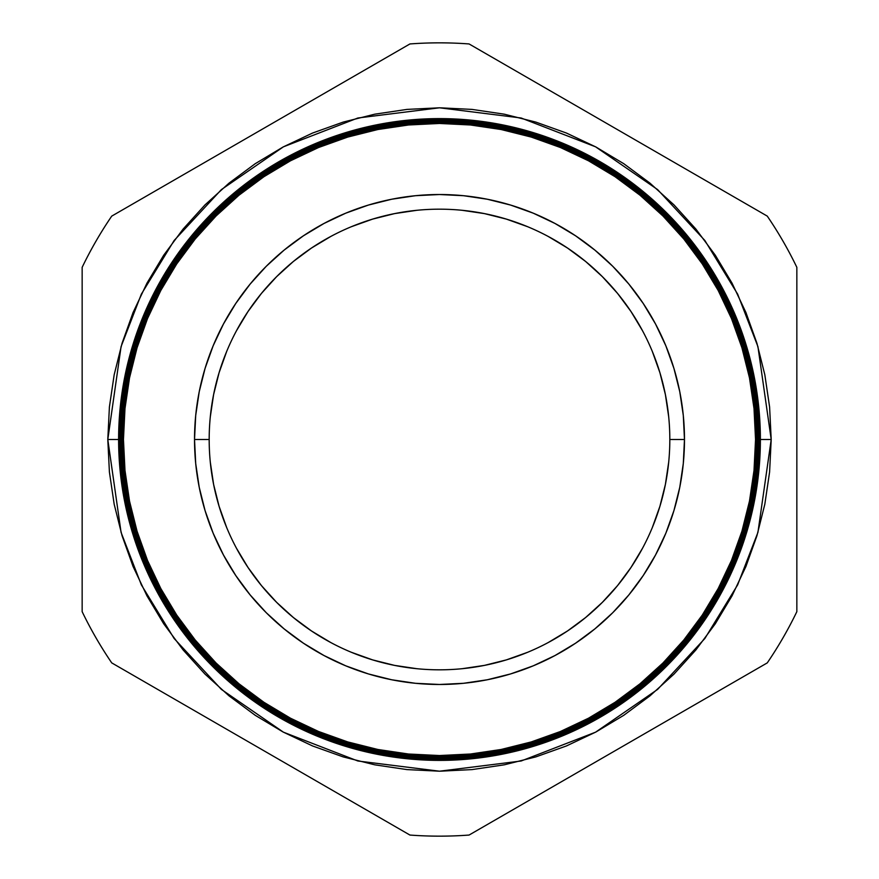 <?xml version="1.0" encoding="UTF-8"?>
<svg xmlns="http://www.w3.org/2000/svg" width="879" height="879" viewBox="0 0 879 879"><rect width="100%" height="100%" fill="white"/><g stroke="black" fill="none" stroke-linecap="round" stroke-linejoin="round"><path stroke-width="1.32" d="M669.82 439.5L669.82 439.5A230.32 230.32 0 0 0 439.5 209.18A230.32 230.32 0 0 0 209.18 439.5L209.18 439.5A230.32 230.32 0 0 1 439.5 209.18A230.32 230.32 0 0 1 669.82 439.5L684.477 439.5L669.82 439.5A230.32 230.32 0 0 1 439.5 669.82A230.32 230.32 0 0 1 209.18 439.5L194.523 439.5A244.977 244.977 0 0 1 439.5 194.523A244.977 244.977 0 0 1 684.477 439.5L683.302 463.508L679.775 487.296L673.929 510.611L665.832 533.245L655.547 554.979L643.186 575.602L628.87 594.907L612.729 612.729L594.907 628.87L575.602 643.186L554.979 655.547L533.245 665.832L510.611 673.929L487.296 679.775L463.508 683.302L439.5 684.477L415.492 683.302L391.704 679.775L368.389 673.929L345.755 665.832L324.021 655.547L303.398 643.186L284.093 628.87L266.271 612.729L250.13 594.907L235.814 575.602L223.453 554.979L213.168 533.245L205.071 510.611L199.225 487.296L195.698 463.508L194.523 439.5L195.698 415.492L199.225 391.704L205.071 368.389L213.168 345.755L223.453 324.021L235.814 303.398L250.13 284.093L266.271 266.271L284.093 250.13L303.398 235.814L324.021 223.453L345.755 213.168L368.389 205.071L391.704 199.225L415.492 195.698L439.5 194.523L463.508 195.698L487.296 199.225L510.611 205.071L533.245 213.168L554.979 223.453L575.602 235.814L594.907 250.13L612.729 266.271L628.87 284.093L643.186 303.398L655.547 324.021L665.832 345.755L673.929 368.389L679.775 391.704L683.302 415.492L684.477 439.5A244.977 244.977 0 0 1 439.5 684.477A244.977 244.977 0 0 1 194.523 439.5L209.18 439.5A230.32 230.32 0 0 0 439.5 669.82A230.32 230.32 0 0 0 669.82 439.5L669.82 439.5M668.71 462.079L665.392 484.428L659.898 506.359L665.392 484.428M652.284 527.642L659.898 506.359M642.582 548.155L631.001 567.46L617.541 585.612L631.001 567.46M617.541 585.612L602.357 602.357L585.612 617.541L567.46 631.001L585.612 617.541M548.155 642.582L567.46 631.001M527.642 652.284L506.359 659.898L484.428 665.392L506.359 659.898M462.09 668.71L484.428 665.392M416.921 668.71L394.572 665.392L372.641 659.898L394.572 665.392M351.358 652.284L372.641 659.898M330.845 642.582L311.54 631.001L293.388 617.541L311.54 631.001M293.388 617.541L276.643 602.357L261.459 585.612L247.999 567.46L261.459 585.612M236.418 548.155L247.999 567.46M226.716 527.642L219.102 506.359L213.608 484.428L219.102 506.359M210.29 462.09L213.608 484.428M210.29 416.921L213.608 394.572L219.102 372.641L213.608 394.572M226.716 351.358L219.102 372.641M236.418 330.845L247.999 311.54L261.459 293.388L247.999 311.54M261.459 293.388L276.643 276.643L293.388 261.459L311.54 247.999L293.388 261.459M330.845 236.418L311.54 247.999M351.358 226.716L372.641 219.102L394.572 213.608L372.641 219.102M416.91 210.29L394.572 213.608M462.079 210.29L484.428 213.608L506.359 219.102L484.428 213.608M527.642 226.716L506.359 219.102M548.155 236.418L567.46 247.999L585.612 261.459L567.46 247.999M585.612 261.459L602.357 276.643L617.541 293.388L631.001 311.54L617.541 293.388M642.582 330.845L631.001 311.54M652.284 351.358L659.898 372.641L665.392 394.572L659.898 372.641M668.71 416.91L665.392 394.572M119.83 439.5L107.798 439.5L121.071 346.623L141.343 294.146L174.141 240.483L221.398 189.589L283.412 146.826L357.852 118.006L439.5 107.798L521.148 118.006L595.588 146.826L657.602 189.589L704.859 240.483L737.657 294.146L757.929 346.623L771.202 439.5L769.597 472.012L764.829 504.205L756.918 535.783L745.952 566.439L732.031 595.863L715.297 623.782L695.904 649.922L674.05 674.05L649.922 695.904L623.782 715.297L595.863 732.031L566.439 745.952L535.783 756.918L504.205 764.829L472.012 769.597L439.5 771.202L406.988 769.597L374.795 764.829L343.217 756.918L312.561 745.952L283.137 732.031L255.218 715.297L229.078 695.904L204.95 674.05L183.096 649.922L163.703 623.782L146.969 595.863L133.048 566.439L122.082 535.783L114.171 504.205L109.403 472.012L107.798 439.5L109.403 406.988L114.171 374.795L122.082 343.217L133.048 312.561L146.969 283.137L163.703 255.218L183.096 229.078L204.95 204.95L229.078 183.096L255.218 163.703L283.137 146.969L312.561 133.048L343.217 122.082L374.795 114.171L406.988 109.403L439.5 107.798L472.012 109.403L504.205 114.171L535.783 122.082L566.439 133.048L595.863 146.969L623.782 163.703L649.922 183.096L674.05 204.95L695.904 229.078L715.297 255.218L732.031 283.137L745.952 312.561L756.918 343.217L764.829 374.795L769.597 406.988L771.202 439.5L757.929 532.377L737.657 584.854L704.859 638.517L657.602 689.411L595.588 732.174L521.148 760.994L439.5 771.202L357.852 760.994L283.412 732.174L221.398 689.411L174.141 638.517L141.343 584.854L121.071 532.377L107.798 439.5L118.61 439.5A320.89 320.89 0 0 0 439.5 760.39A320.89 320.89 0 0 0 760.39 439.5L759.95 439.5A320.45 320.45 0 0 1 439.5 759.95A320.45 320.45 0 0 1 119.05 439.5L118.731 439.5A320.769 320.769 0 0 0 439.5 760.269A320.769 320.769 0 0 0 760.269 439.5A320.769 320.769 0 0 1 439.5 760.269A320.769 320.769 0 0 1 118.731 439.5L118.61 439.5A320.89 320.89 0 0 1 439.5 118.61A320.89 320.89 0 0 1 760.39 439.5A320.89 320.89 0 0 1 439.5 760.39A320.89 320.89 0 0 1 118.61 439.5L118.731 439.5A320.769 320.769 0 0 1 439.5 118.731A320.769 320.769 0 0 1 760.269 439.5L760.39 439.5A320.89 320.89 0 0 0 439.5 118.61A320.89 320.89 0 0 0 118.61 439.5M755.929 439.5A316.429 316.429 0 0 1 439.5 755.929A316.429 316.429 0 0 1 123.071 439.5L122.862 439.5A316.638 316.638 0 0 0 439.5 756.138A316.638 316.638 0 0 0 756.138 439.5L755.544 439.5A316.044 316.044 0 0 1 439.5 755.544A316.044 316.044 0 0 1 123.456 439.5L123.071 439.5A316.429 316.429 0 0 0 439.5 755.929A316.429 316.429 0 0 0 755.929 439.5A316.429 316.429 0 0 0 439.5 123.071A316.429 316.429 0 0 0 123.071 439.5L123.456 439.5A316.044 316.044 0 0 1 439.5 123.456A316.044 316.044 0 0 1 755.544 439.5L756.138 439.5A316.638 316.638 0 0 1 439.5 756.138A316.638 316.638 0 0 1 122.862 439.5L122.412 439.5A317.088 317.088 0 0 0 439.5 756.588A317.088 317.088 0 0 0 756.588 439.5L756.379 439.5A316.879 316.879 0 0 1 439.5 756.379A316.879 316.879 0 0 1 122.62 439.5A316.879 316.879 0 0 0 439.5 756.379A316.879 316.879 0 0 0 756.379 439.5L756.379 439.5A316.879 316.879 0 0 0 439.5 122.62A316.879 316.879 0 0 0 122.62 439.5L122.862 439.5A316.638 316.638 0 0 1 439.5 122.862A316.638 316.638 0 0 1 756.138 439.5A316.638 316.638 0 0 0 439.5 122.862A316.638 316.638 0 0 0 122.862 439.5L123.071 439.5A316.429 316.429 0 0 1 439.5 123.071A316.429 316.429 0 0 1 755.929 439.5M756.83 439.5A317.33 317.33 0 0 1 439.5 756.83A317.33 317.33 0 0 1 122.17 439.5L121.95 439.5A317.55 317.55 0 0 0 439.5 757.05A317.55 317.55 0 0 0 757.05 439.5L756.588 439.5A317.088 317.088 0 0 1 439.5 756.588A317.088 317.088 0 0 1 122.412 439.5L122.17 439.5A317.33 317.33 0 0 0 439.5 756.83A317.33 317.33 0 0 0 756.83 439.5A317.33 317.33 0 0 0 439.5 122.17A317.33 317.33 0 0 0 122.17 439.5L122.412 439.5A317.088 317.088 0 0 1 439.5 122.412A317.088 317.088 0 0 1 756.588 439.5L757.05 439.5A317.55 317.55 0 0 1 439.5 757.05A317.55 317.55 0 0 1 121.95 439.5L121.489 439.5A318.011 318.011 0 0 0 439.5 757.511A318.011 318.011 0 0 0 757.511 439.5L757.269 439.5A317.769 317.769 0 0 1 439.5 757.269A317.769 317.769 0 0 1 121.731 439.5A317.769 317.769 0 0 0 439.5 757.269A317.769 317.769 0 0 0 757.269 439.5L757.269 439.5A317.769 317.769 0 0 0 439.5 121.731A317.769 317.769 0 0 0 121.731 439.5L121.95 439.5A317.55 317.55 0 0 1 439.5 121.95A317.55 317.55 0 0 1 757.05 439.5A317.55 317.55 0 0 0 439.5 121.95A317.55 317.55 0 0 0 121.95 439.5L122.17 439.5A317.33 317.33 0 0 1 439.5 122.17A317.33 317.33 0 0 1 756.83 439.5M757.72 439.5A318.22 318.22 0 0 1 439.5 757.72A318.22 318.22 0 0 1 121.28 439.5L121.027 439.5A318.473 318.473 0 0 0 439.5 757.973A318.473 318.473 0 0 0 757.973 439.5L757.511 439.5A318.011 318.011 0 0 1 439.5 757.511A318.011 318.011 0 0 1 121.489 439.5L121.28 439.5A318.22 318.22 0 0 0 439.5 757.72A318.22 318.22 0 0 0 757.72 439.5A318.22 318.22 0 0 0 439.5 121.28A318.22 318.22 0 0 0 121.28 439.5L121.489 439.5A318.011 318.011 0 0 1 439.5 121.489A318.011 318.011 0 0 1 757.511 439.5L757.973 439.5A318.473 318.473 0 0 1 439.5 757.973A318.473 318.473 0 0 1 121.027 439.5L120.566 439.5A318.934 318.934 0 0 0 439.5 758.434A318.934 318.934 0 0 0 758.434 439.5L758.159 439.5A318.659 318.659 0 0 1 439.5 758.159A318.659 318.659 0 0 1 120.841 439.5A318.659 318.659 0 0 0 439.5 758.159A318.659 318.659 0 0 0 758.159 439.5L758.159 439.5A318.659 318.659 0 0 0 439.5 120.841A318.659 318.659 0 0 0 120.841 439.5L121.027 439.5A318.473 318.473 0 0 1 439.5 121.027A318.473 318.473 0 0 1 757.973 439.5A318.473 318.473 0 0 0 439.5 121.027A318.473 318.473 0 0 0 121.027 439.5L121.28 439.5A318.22 318.22 0 0 1 439.5 121.28A318.22 318.22 0 0 1 757.72 439.5M758.61 439.5A319.11 319.11 0 0 1 439.5 758.61A319.11 319.11 0 0 1 120.39 439.5L120.104 439.5A319.396 319.396 0 0 0 439.5 758.896A319.396 319.396 0 0 0 758.896 439.5L758.434 439.5A318.934 318.934 0 0 1 439.5 758.434A318.934 318.934 0 0 1 120.566 439.5L120.39 439.5A319.11 319.11 0 0 0 439.5 758.61A319.11 319.11 0 0 0 758.61 439.5A319.11 319.11 0 0 0 439.5 120.39A319.11 319.11 0 0 0 120.39 439.5L120.566 439.5A318.934 318.934 0 0 1 439.5 120.566A318.934 318.934 0 0 1 758.434 439.5L758.896 439.5A319.396 319.396 0 0 1 439.5 758.896A319.396 319.396 0 0 1 120.104 439.5L119.643 439.5A319.857 319.857 0 0 0 439.5 759.357A319.857 319.857 0 0 0 759.357 439.5L759.06 439.5A319.56 319.56 0 0 1 439.5 759.06A319.56 319.56 0 0 1 119.94 439.5A319.56 319.56 0 0 0 439.5 759.06A319.56 319.56 0 0 0 759.06 439.5L759.06 439.5A319.56 319.56 0 0 0 439.5 119.94A319.56 319.56 0 0 0 119.94 439.5L120.104 439.5A319.396 319.396 0 0 1 439.5 120.104A319.396 319.396 0 0 1 758.896 439.5A319.396 319.396 0 0 0 439.5 120.104A319.396 319.396 0 0 0 120.104 439.5L120.39 439.5A319.11 319.11 0 0 1 439.5 120.39A319.11 319.11 0 0 1 758.61 439.5M759.5 439.5A320 320 0 0 1 439.5 759.5A320 320 0 0 1 119.5 439.5L119.192 439.5A320.308 320.308 0 0 0 439.5 759.808A320.308 320.308 0 0 0 759.808 439.5L759.357 439.5A319.857 319.857 0 0 1 439.5 759.357A319.857 319.857 0 0 1 119.643 439.5L119.5 439.5A320 320 0 0 0 439.5 759.5A320 320 0 0 0 759.5 439.5A320 320 0 0 0 439.5 119.5A320 320 0 0 0 119.5 439.5L119.643 439.5A319.857 319.857 0 0 1 439.5 119.643A319.857 319.857 0 0 1 759.357 439.5L759.808 439.5A320.308 320.308 0 0 1 439.5 759.808A320.308 320.308 0 0 1 119.192 439.5L119.05 439.5A320.45 320.45 0 0 0 439.5 759.95A320.45 320.45 0 0 0 759.95 439.5L759.95 439.5A320.45 320.45 0 0 0 439.5 119.05A320.45 320.45 0 0 0 119.05 439.5L119.192 439.5A320.308 320.308 0 0 1 439.5 119.192A320.308 320.308 0 0 1 759.808 439.5A320.308 320.308 0 0 0 439.5 119.192A320.308 320.308 0 0 0 119.192 439.5L119.5 439.5A320 320 0 0 1 439.5 119.5A320 320 0 0 1 759.5 439.5M111.732 662.887L409.922 835.05A396.66 396.66 0 0 0 469.078 835.05L767.268 662.887A396.66 396.66 0 0 0 796.846 611.663L796.846 267.337A396.66 396.66 0 0 0 767.268 216.113L469.078 43.95A396.66 396.66 0 0 0 409.922 43.95L111.732 216.113A396.66 396.66 0 0 0 82.154 267.337L82.154 611.663A396.66 396.66 0 0 0 111.732 662.887A396.66 396.66 0 0 1 82.154 611.663L82.154 267.337A396.66 396.66 0 0 1 111.732 216.113L409.922 43.95A396.66 396.66 0 0 1 469.078 43.95L767.268 216.113A396.66 396.66 0 0 1 796.846 267.337L796.846 611.663A396.66 396.66 0 0 1 767.268 662.887L469.078 835.05A396.66 396.66 0 0 1 409.922 835.05L111.732 662.887M755.544 439.5L754.017 408.526L749.468 377.838L741.931 347.754L731.482 318.561L718.22 290.52L702.277 263.92L683.807 239.011L662.975 216.025L639.989 195.193L615.08 176.723L588.48 160.78L560.439 147.518L531.246 137.069L501.162 129.532L470.474 124.983L439.5 123.456L408.526 124.983L377.838 129.532L347.754 137.069L318.561 147.518L290.52 160.78L263.92 176.723L239.011 195.193L216.025 216.025L195.193 239.011L176.723 263.92L160.78 290.52L147.518 318.561L137.069 347.754L129.532 377.838L124.983 408.526L123.456 439.5L124.983 470.474L129.532 501.162L137.069 531.246L147.518 560.439L160.78 588.48L176.723 615.08L195.193 639.989L216.025 662.975L239.011 683.807L263.92 702.277L290.52 718.22L318.561 731.482L347.754 741.931L377.838 749.468L408.526 754.017L439.5 755.544L470.474 754.017L501.162 749.468L531.246 741.931L560.439 731.482L588.48 718.22L615.08 702.277L639.989 683.807L662.975 662.975L683.807 639.989L702.277 615.08L718.22 588.48L731.482 560.439L741.931 531.246L749.468 501.162L754.017 470.474L755.544 439.5M760.269 439.5A320.769 320.769 0 0 0 439.5 118.731A320.769 320.769 0 0 0 118.731 439.5L119.05 439.5A320.45 320.45 0 0 1 439.5 119.05A320.45 320.45 0 0 1 759.95 439.5L760.269 439.5M759.357 439.5A319.857 319.857 0 0 0 439.5 119.643A319.857 319.857 0 0 0 119.643 439.5L119.94 439.5A319.56 319.56 0 0 1 439.5 119.94A319.56 319.56 0 0 1 759.06 439.5L759.357 439.5M758.434 439.5A318.934 318.934 0 0 0 439.5 120.566A318.934 318.934 0 0 0 120.566 439.5L120.841 439.5A318.659 318.659 0 0 1 439.5 120.841A318.659 318.659 0 0 1 758.159 439.5L758.434 439.5M757.511 439.5A318.011 318.011 0 0 0 439.5 121.489A318.011 318.011 0 0 0 121.489 439.5L121.731 439.5A317.769 317.769 0 0 1 439.5 121.731A317.769 317.769 0 0 1 757.269 439.5L757.511 439.5M756.588 439.5A317.088 317.088 0 0 0 439.5 122.412A317.088 317.088 0 0 0 122.412 439.5L122.62 439.5A316.879 316.879 0 0 1 439.5 122.62A316.879 316.879 0 0 1 756.379 439.5L756.588 439.5M759.17 439.5L771.202 439.5"/></g></svg>

